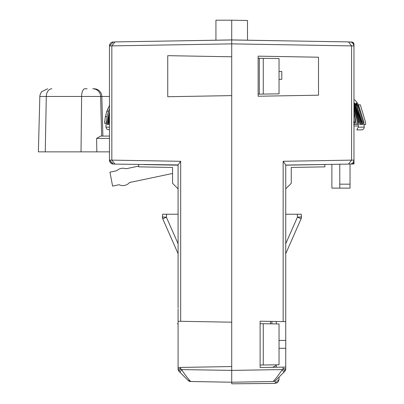 <?xml version="1.0" encoding="UTF-8"?>
<svg xmlns="http://www.w3.org/2000/svg" width="404" height="404" viewBox="0 0 404 404"><rect width="100%" height="100%" fill="white"/><g stroke="black" fill="none" stroke-linecap="round" stroke-linejoin="round"><path stroke-width="0.61" d="M178.083 307.939L178.083 164.928L180.684 161.302L111.832 160.13L111.832 45.899L114.918 41.94L113.337 41.986A3.944 3.944 0 0 0 109.464 45.93L109.464 160.105A3.944 3.944 0 0 0 113.337 164.049L114.746 164.075M114.918 164.1L178.083 164.928M178.083 368.761A3.944 3.944 0 0 0 179.235 371.549L188.042 380.356L179.235 371.549A3.944 3.944 0 0 1 178.083 368.761L179.235 371.549A3.944 0.98 135 0 1 180.684 368.761L178.083 368.761L178.083 321.256L180.684 321.301L180.684 161.302M162.645 217.206A3.944 2.914 -23.7 0 0 162.741 218.796L178.083 253.662M231.714 57.888L231.714 39.935L231.714 43.864L109.464 45.93L113.337 41.986L114.054 41.971L113.519 41.981M179.851 40.824L231.714 39.92L231.714 49.384M180.684 321.301L231.714 322.19L231.714 94.511M178.083 367.473L180.684 367.428L180.684 368.761L181.532 369.584C185.729 375.755 188.804 379.73 190.764 381.512L231.714 382.224L190.36 381.482A3.944 3.944 0 0 0 190.764 381.512L188.042 380.356A3.944 3.944 0 0 0 190.35 381.482M272.579 367.312L276.275 365.463M276.452 383.179L277.927 382.224L276.452 383.179M190.102 381.442C186.3 378.775 194.092 386.401 180.063 372.372L181.532 369.584L231.714 370.392L231.714 383.8L275.164 383.421L279.038 379.477L278.376 381.664L279.038 379.477L279.038 377.099L283.77 372.367L282.31 369.579L283.154 368.761L285.744 368.761L285.744 367.084L276.275 367.246L276.275 364.817M350.697 42.041L348.511 41.94L351.591 45.899L231.714 43.864L231.714 377.351M231.714 380.447L231.714 381.644M180.684 367.428L231.714 366.534M275.174 380.851L275.164 383.421L231.714 383.8M258.53 383.568L275.164 383.421L258.53 383.568M260.11 323.685L279.038 323.952L279.038 364.777L260.11 365.039M263.262 323.73L263.262 364.999M231.714 56.787L167.746 55.671L167.746 96.728L231.714 95.612M231.714 39.966L114.923 41.91L231.714 39.966L348.506 41.91M109.464 132.199L109.464 133.774M114.918 164.085L113.337 164.049L109.464 160.105L111.832 160.13L114.918 164.085M178.083 165.18L143.723 164.585M138.718 164.499L138.678 166.857L172.559 167.448L172.559 183.32L178.083 188.84M258.136 94.142L259.323 94.127L259.323 58.272L258.136 58.257M259.323 58.272L279.038 58.55L279.038 93.849L259.323 94.127M263.262 58.328L263.262 94.071M112.943 164.024L109.464 160.105M185.345 40.728L231.714 39.92L231.714 20.2L215.938 20.2L215.938 40.198L177.3 40.87M109.464 74.624L109.464 73.836M162.413 216.968L166.392 217.206L166.584 214.226L162.58 214.226L162.413 216.968A3.944 3.944 0 0 0 162.741 218.796L166.398 217.211L178.083 243.743M178.083 214.226L166.584 214.226M178.083 323.685L177.29 323.675L178.083 323.67M178.083 308.863L178.083 321.256L178.083 308.863M179.235 371.549L188.042 380.356M138.769 166.857L172.559 167.448M114.65 41.96L113.337 41.986M110.433 43.334L110.706 43.051M223.548 40.062L216.574 40.183M180.305 40.819L179.755 40.829L180.305 40.819M147.076 164.64L177.952 165.175M112.873 42.021L111.999 42.243M109.464 151.864L38.375 151.864L39.829 96.45L100.611 96.45A7.888 7.858 -90 0 0 92.758 88.769L93.991 88.769A7.888 7.858 90 0 1 101.843 96.45L109.464 96.45M109.464 138.395L96.617 138.395L100.626 136.092L109.464 136.092M87.123 88.769L84.825 88.769A7.888 3.212 90 0 0 81.613 96.45L81.022 151.864M84.542 88.769L84.825 88.769M102.879 136.092L101.646 136.092L100.611 96.45L101.843 96.45L102.879 136.092M271.877 321.402L271.877 323.851M270.387 323.831L270.64 321.382M285.744 318.867L285.744 367.084L260.11 367.529L260.11 321.195L285.744 321.645L285.739 164.918L283.154 161.297L351.591 160.13L348.511 164.085L350.091 164.049A3.944 3.944 0 0 0 353.97 160.105L353.308 162.287L353.308 163.994L353.97 163.979L353.97 44.379L353.308 42.743L353.308 43.748L351.813 42.415M353.308 43.748L353.97 45.93A3.944 3.944 0 0 0 350.091 41.986L351.642 42.011L353.308 42.743M276.275 323.912L276.275 321.478L285.744 321.645M231.714 374.336L231.714 372.675M231.714 39.92L231.714 20.2L247.49 20.478L247.49 40.193L231.714 39.92L283.77 40.829M351.642 42.011A2.368 2.368 0 0 1 352.152 42.077A2.368 2.368 0 0 0 351.642 42.011L351.137 42.001M352.485 42.183A2.368 2.368 0 0 1 353.97 44.379A2.368 2.368 0 0 0 352.485 42.183M353.308 163.994L350.026 164.049M350.056 164.049L350.697 163.989M349.394 164.059L349.874 164.049M348.506 164.1L285.744 165.059M324.856 164.489L285.744 165.17L285.739 164.918M350.051 164.049L350.026 188.118L339.769 188.118L339.769 164.246M331.881 164.377L331.881 188.118L339.769 188.118M285.744 368.761L284.588 371.549A3.944 3.944 0 0 0 285.744 368.761A3.944 3.944 0 0 1 284.588 371.549A3.944 0.985 -135 0 0 283.154 368.761L283.154 367.13M284.426 371.71L275.786 380.351A3.944 3.944 0 0 1 273.069 381.502L231.714 382.224M273.069 381.502C275.018 379.74 278.104 375.765 282.31 369.579L231.714 370.392M258.136 96.243L258.136 56.156L318.514 57.206L318.514 95.192L258.136 96.243L318.514 95.192M285.744 348.309L279.038 348.309M279.038 340.421L285.744 340.421M296.087 56.818L318.514 57.206M279.038 71.468L281.8 71.468L281.8 79.356L279.038 79.356M324.856 164.499L324.897 166.852L291.264 167.443L291.264 183.31L285.744 188.835M285.744 253.662L301.111 218.736A3.944 2.914 23.7 0 0 301.207 217.15M285.744 214.226L297.258 214.226L297.445 217.145L301.111 218.736A3.944 3.944 0 0 0 301.44 216.908L297.435 217.145L285.744 243.713M300.975 214.226L297.258 214.226M138.688 166.094L125.922 168.786A8.676 8.676 0 0 0 116.842 170.7L109.944 172.154L112.6 186.103L119.119 184.729A8.676 8.676 0 0 0 129.497 182.537L172.559 173.462M355.939 105.141L355.939 104.121L355.939 105.141L354.515 102.99L361.262 122.129L362.095 122.129L355.838 102.99L356.323 102.99L357.984 105.55L362.944 122.129L363.878 122.129L358.5 104.833L360.333 104.833L365.469 122.043L365.625 124.553L365.453 122.043M354.944 99.945L353.97 99.945L354.944 99.945A36.996 36.996 0 0 1 358.515 104.833M353.97 118.428L354.359 122.129L355.99 122.129L353.97 111.024M353.97 106.767L358.338 122.129L359.575 122.129L353.97 103.616M353.97 102.99L354.515 102.99L354.374 104.257M358.318 127.154L364.206 127.154A2.762 2.762 0 0 1 361.439 129.916L356.813 129.916L358.318 127.144L358.338 122.129L357.525 122.175L353.97 108.545M363.878 122.129L364.029 124.553L365.625 124.553M362.095 122.129L361.615 122.175L362.095 122.129L362.226 124.392L363.085 124.392L362.944 122.129M359.575 122.129L359.176 122.175L359.575 122.129L359.701 124.392L361.408 124.392L361.262 122.129L360.509 122.175L354.374 104.121M353.97 104.505L359.176 122.129M354.374 107.535L354.374 105.207M355.939 103.904L362.105 122.129L362.242 124.392L361.408 124.392M355.939 104.121L361.615 122.129M356.262 105.681L356.262 104.646M356.262 103.631L356.262 102.99A41.955 41.597 -90 0 1 358.843 108.449M356.323 102.99L359.848 110.938M357.984 106.161L357.984 105.55M360.348 104.833L365.469 122.043M353.636 124.392L353.97 124.392M358.106 124.392L354.5 124.392L354.359 122.129L353.5 122.175M355.99 122.129L355.682 122.175L355.99 122.129L356.111 124.392L355.798 124.392M353.97 112.145L355.677 122.129M356.813 129.916L361.439 129.916M109.464 129.916L106.707 129.088L105.914 127.154L106.151 123.321L104.57 123.321L105.252 117.301L106.757 111.383L109.464 105.585M109.464 108.923L108.418 111.428M105.495 116.751L107.105 116.751L106.151 123.321M106.297 122.129L107.191 122.129L109.464 111.246M109.464 113.458L108.02 122.129L108.853 122.129L109.464 117.231M105.909 127.154L109.464 127.154M109.61 122.175L108.853 122.129L108.706 124.392L109.464 124.392L108.358 124.392M107.191 122.129L107.05 124.392L107.888 124.392L109.464 113.423M104.727 122.043L104.57 123.321M109.651 105.121L107.131 110.388M108.484 111.257L106.802 111.257M107.888 124.392L108.368 124.392L107.888 124.392M108.706 124.392L108.368 124.392M96.617 138.395L96.844 151.864M51.853 88.769A7.888 5.57 90 0 0 46.288 96.45L45.263 151.864M350.091 164.049A3.944 3.944 0 0 0 353.97 160.105L351.591 160.13L351.591 45.899L353.97 45.93M350.026 184.173L339.769 184.173M283.154 161.297L283.154 321.599M301.137 216.928L301.44 216.908L301.278 214.226M360.651 124.392L360.509 122.175M357.666 124.392L357.525 122.175M358.196 125.972L353.97 125.972M108.02 122.129L108.499 122.175L108.02 122.129L107.878 124.392M109.464 73.205L109.464 73.669M39.829 96.45L40.072 94.703L41.516 91.774L47.712 88.769M364.044 124.553L364.206 127.154M359.727 124.387L359.6 122.134L353.97 103.581M356.161 124.387L353.97 110.883M106.914 116.751L108.444 111.358M104.651 122.043L104.702 121.251"/></g></svg>
